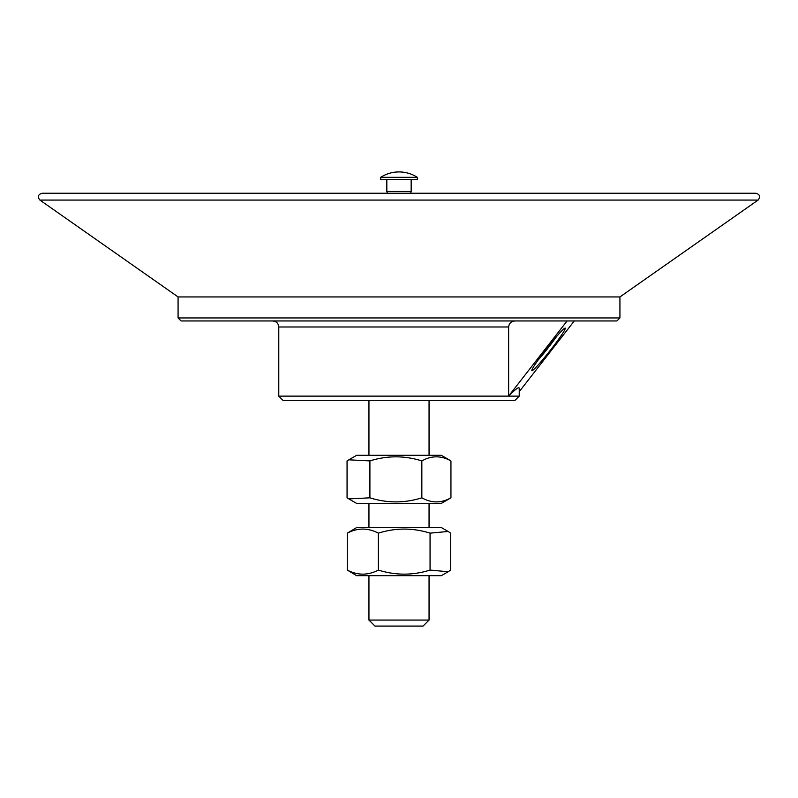 <?xml version="1.0" encoding="UTF-8"?>
<svg xmlns="http://www.w3.org/2000/svg" width="798" height="798" viewBox="0 0 798 798"><rect width="100%" height="100%" fill="white"/><g stroke="black" fill="none" stroke-linecap="round" stroke-linejoin="round"><path stroke-width="1.2" d="M448.117 571.767L441.384 575.657L356.616 575.657L347.29 570.071C357.644 575.498 367.998 575.498 378.352 570.071C395.589 575.498 412.825 575.498 430.062 570.071L448.117 571.767L450.71 570.071L450.71 533.154L448.117 531.458L430.062 533.154C412.825 527.727 395.589 527.727 378.352 533.154C367.998 527.727 357.644 527.727 347.29 533.154L356.616 527.568L441.384 527.568L448.117 531.458M430.062 570.071L430.062 533.154M378.352 570.071L378.352 533.154M347.29 570.071L347.29 533.154M441.284 503.408L356.616 503.408L348.826 498.91L369.903 497.822C387.22 503.249 404.526 503.249 421.843 497.822C431.538 503.249 441.244 503.249 450.94 497.822L441.284 503.408M348.826 459.818L356.616 455.319L441.384 455.319L450.94 460.905C441.244 455.478 431.538 455.478 421.843 460.905C404.526 455.478 387.22 455.478 369.903 460.905L348.826 459.818L347.06 460.905L347.06 497.822L348.826 498.91M450.94 497.822L450.94 460.905M421.843 497.822L421.843 460.905M369.903 497.822L369.903 460.905M387.359 193.236L386.831 191.46L411.17 191.46L411.17 179.44M414.631 177.336L417.334 177.336A33.775 33.775 0 0 0 380.666 177.336L414.631 177.336M380.666 177.336L380.666 179.44L417.334 179.44L417.334 177.336M178.074 317.943L181.076 320.956L616.924 320.956L619.926 317.943L178.074 317.943L178.074 296.936L619.926 296.936L758.1 200.069C760.654 196.757 759.935 194.483 755.945 193.236L42.055 193.236C38.065 194.483 37.346 196.757 39.9 200.069L758.1 200.069M580.854 320.956L217.146 320.956M556.465 336.666A24.05 1.736 -51.9 0 1 548.396 347.559A24.05 1.736 -51.9 0 1 538.052 360.137M546.061 349.404A27.052 1.955 128.1 0 0 531.777 370.551A27.052 1.955 128.1 0 0 550.081 350.611A27.052 1.955 128.1 0 0 565.084 328.088A27.052 1.955 128.1 0 0 546.061 349.404M519.229 396.127L278.771 396.127L283.28 400.636L514.72 400.636L519.229 396.127L519.229 388.387C519.179 386.431 515.648 389.005 508.635 396.087L567.069 320.986M574.241 320.986L519.229 391.688M368.945 620.066L374.95 626.071L423.05 626.071L429.055 620.066L368.945 620.066L368.945 575.657M508.635 396.087L508.635 326.99C509.084 323.28 511.189 321.275 514.949 320.986M278.771 396.127L278.771 326.99L508.635 326.99M429.055 527.568L429.055 503.408M368.945 527.568L368.945 503.408M429.055 455.319L429.055 400.636M368.945 455.319L368.945 400.636M410.641 193.236L411.17 191.46M386.831 191.46L386.831 179.44M619.926 317.943L619.926 296.936M429.055 620.066L429.055 575.657M278.771 326.99C278.412 323.34 276.407 321.345 272.756 320.986M178.074 296.936L39.9 200.069"/></g></svg>
